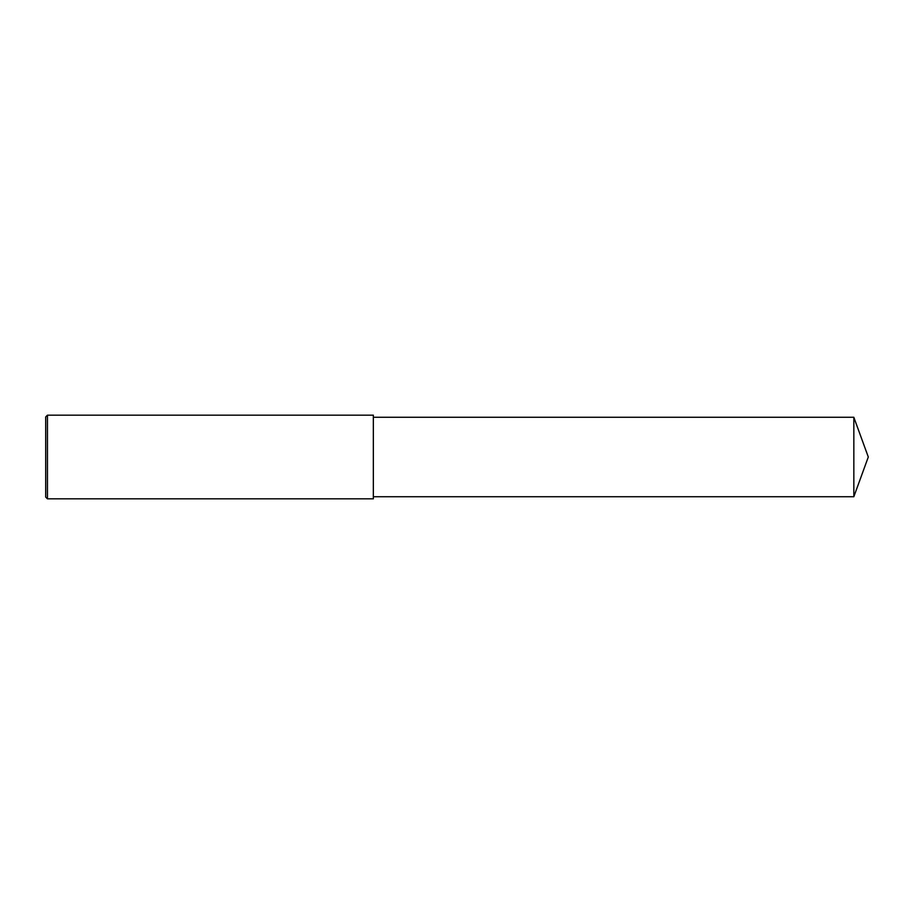 <?xml version="1.0" encoding="UTF-8"?>
<svg xmlns="http://www.w3.org/2000/svg" width="914" height="914" viewBox="0 0 914 914"><rect width="100%" height="100%" fill="white"/><g stroke="black" fill="none" stroke-linecap="round" stroke-linejoin="round"><path stroke-width="1.37" d="M47.448 415.173L45.7 416.921L45.7 497.079L47.448 498.827L47.448 415.173L373.346 415.173L373.346 498.827L47.448 498.827M853.836 417.264L853.836 496.736L868.3 457L853.836 417.264L373.346 417.264M853.836 496.736L373.346 496.736"/></g></svg>
